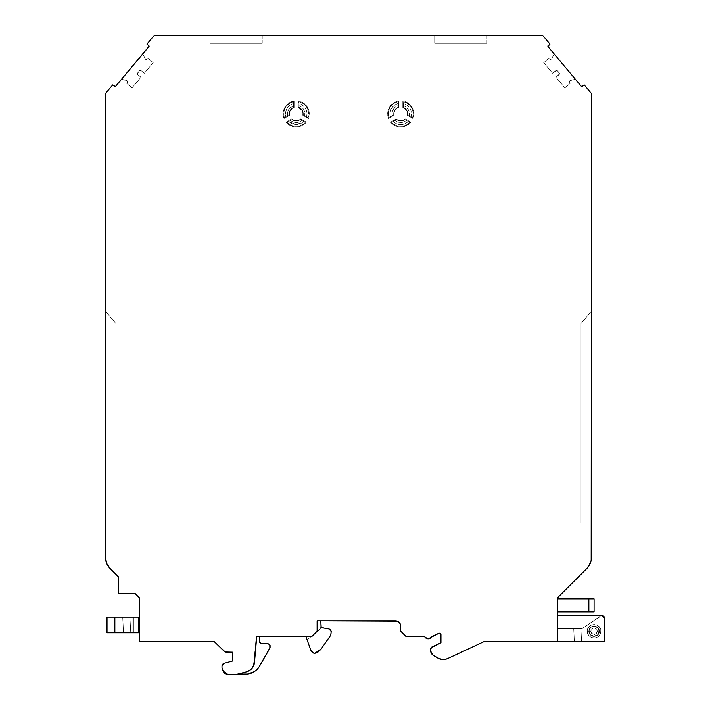 <?xml version="1.0" encoding="UTF-8"?>
<svg xmlns="http://www.w3.org/2000/svg" width="710" height="710" viewBox="0 0 710 710"><rect width="100%" height="100%" fill="white"/><g stroke="black" fill="none" stroke-linecap="round" stroke-linejoin="round"><path stroke-width="0.53" stroke-dasharray="3.55 2.66" d="M486.953 43.337L434.697 43.337L434.697 35.5L486.953 35.5L486.953 43.337L434.697 43.337L486.953 43.337L434.697 43.337L434.697 35.5L486.953 35.5L486.953 43.337L434.697 43.337L434.697 35.5L486.953 35.5L435.195 35.5L486.953 35.5L486.953 43.337L434.697 43.337M262.238 43.337L209.974 43.337L209.974 35.5L262.238 35.5L262.238 43.337L209.974 43.337L262.238 43.337L209.974 43.337L209.974 35.5L262.238 35.5L262.238 43.337L209.974 43.337L209.974 35.5L262.238 35.5L210.479 35.5L262.238 35.5L262.238 43.337L209.974 43.337M412.572 117.54L412.936 118.526L412.572 117.54A12.389 12.389 0 0 0 413.113 113.893L413.788 113.893L412.936 118.526L411.134 116.644L411.489 113.893L413.788 113.893L412.936 118.526L407.309 115.277L407.744 114.745L409.253 115.561L409.315 112.562L408.25 109.544L406.173 107.112L403.546 105.666L403.546 103.5L406.652 104.903L409.279 107.352L410.957 110.529L411.489 113.893L413.788 113.893L412.936 118.526L407.309 115.277L407.744 114.745L409.253 115.561C409.776 110.858 407.877 107.565 403.546 105.666L403.493 107.387A7.064 7.064 0 0 1 407.744 114.745L409.253 115.561C409.776 110.858 407.877 107.565 403.546 105.666L403.493 101.814A12.389 12.389 0 0 1 412.572 117.54L411.134 116.644L411.489 113.893L413.113 113.893A12.389 12.389 0 0 0 403.493 101.814A12.389 12.389 0 0 1 412.572 117.54L409.253 115.561L411.134 116.644L411.489 113.893C411.17 108.648 408.525 105.178 403.546 103.5L402.818 100.997A13.064 13.064 0 0 1 413.788 113.893L412.989 109.375L410.673 105.426L405.046 101.557L402.818 100.997L403.546 103.5C408.525 105.178 411.17 108.648 411.489 113.893M308.051 117.54L308.424 118.526L308.051 117.54A12.389 12.389 0 0 0 308.601 113.893L309.267 113.893L308.424 118.526L306.613 116.644L306.977 113.893L309.267 113.893L308.424 118.526L302.788 115.277L303.223 114.745L304.741 115.561L304.794 112.562L303.738 109.544L301.652 107.112L299.025 105.666L299.025 103.5L302.07 104.858L304.688 107.254L306.4 110.432L306.977 113.893L309.267 113.893L308.424 118.526L302.788 115.277L303.223 114.745L304.741 115.561C305.256 110.858 303.356 107.565 299.025 105.666L298.972 107.387A7.064 7.064 0 0 1 303.223 114.745L304.741 115.561C305.256 110.858 303.356 107.565 299.025 105.666L298.972 101.814A12.389 12.389 0 0 1 308.051 117.54L306.613 116.644L306.977 113.893L308.601 113.893A12.389 12.389 0 0 0 298.972 101.814A12.389 12.389 0 0 1 308.051 117.54L304.741 115.561L306.613 116.644L306.977 113.893C306.658 108.648 304.004 105.178 299.025 103.5L298.298 100.997A13.064 13.064 0 0 1 309.267 113.893L308.468 109.375L306.152 105.426L300.525 101.557L298.298 100.997L299.025 103.5C304.004 105.178 306.658 108.648 306.977 113.893M127.853 81.792L127.667 82.387L127.117 80.789L127.853 81.792L126.859 83.531L127.853 81.792L126.859 83.531L132.042 87.88L126.859 83.531L132.042 87.88L140.944 77.275L137.669 74.532L137.545 73.059L139.559 70.654L137.545 73.059L137.669 74.532L140.944 77.275L132.042 87.88L140.944 77.275L137.305 73.822L139.559 70.654L141.033 70.53L139.559 70.654L141.033 70.53L144.299 73.272L141.033 70.53L144.299 73.272L153.2 62.666L148.017 58.318L147.032 59.312L148.017 58.318L153.2 62.666L144.299 73.272L153.2 62.666L148.017 58.318L147.032 59.312L145.364 59.045L146.615 59.569L145.683 59.418L142.816 53.907L145.364 59.045L142.816 53.907L121.614 79.174L127.649 81.171L127.853 81.792L127.117 80.789L121.614 79.174L127.649 81.171L126.859 83.531L127.667 82.387L126.859 83.531L132.042 87.88L126.859 83.531L132.042 87.88L140.944 77.275L132.042 87.88L140.944 77.275L137.305 73.822L139.559 70.654L137.545 73.059L137.669 74.532L137.545 73.059L140.269 70.29L141.033 70.53L139.559 70.654L141.033 70.53L144.299 73.272L141.033 70.53L144.299 73.272L153.2 62.666L144.299 73.272L153.2 62.666L148.017 58.318L153.2 62.666L148.017 58.318L146.615 59.569L145.683 59.418L147.032 59.312L145.364 59.045L142.816 53.907L145.364 59.045L142.816 53.907L121.614 79.174L142.816 53.907L121.614 79.174L142.816 53.907L121.614 79.174L127.117 80.789L127.853 81.792M393.997 113.893C394.174 110.76 395.718 108.63 398.638 107.494L397.964 107.387A7.064 7.064 0 0 0 393.659 113.893L393.997 113.893C394.174 110.76 395.718 108.63 398.638 107.494L397.964 107.387L397.902 105.666C394.254 107.121 392.293 109.864 392.035 113.893L393.997 113.893L394.139 115.277L388.512 118.526L388.885 117.54A12.389 12.389 0 0 1 397.964 101.814L398.638 100.997L398.638 107.494L395.275 109.935L394.307 111.861L394.139 115.277L388.512 118.526A13.064 13.064 0 0 1 398.638 100.997L398.638 107.494L397.964 107.387A7.064 7.064 0 0 0 393.659 113.893L394.139 115.277L388.512 118.526L388.885 117.54A12.389 12.389 0 0 1 397.964 101.814L398.638 100.997L398.638 107.494M289.476 113.893C289.653 110.76 291.198 108.63 294.117 107.494L293.443 107.387A7.064 7.064 0 0 0 289.139 113.893L289.476 113.893C289.653 110.76 291.198 108.63 294.117 107.494L293.443 107.387L293.39 105.666C289.689 107.166 287.727 109.908 287.514 113.893L289.476 113.893L289.618 115.277L283.991 118.526L284.364 117.54A12.389 12.389 0 0 1 293.443 101.814L294.117 100.997L294.117 107.494L290.754 109.935L289.786 111.861L289.618 115.277L283.991 118.526A13.064 13.064 0 0 1 294.117 100.997L294.117 107.494L293.443 107.387A7.064 7.064 0 0 0 289.139 113.893L289.618 115.277L283.991 118.526L284.364 117.54A12.389 12.389 0 0 1 293.443 101.814L294.117 100.997L294.117 107.494M559.631 73.733L559.258 74.532L559.391 73.059L557.377 70.654L559.631 73.733L555.992 77.275L559.258 74.532L555.992 77.275L564.894 87.88L570.068 83.531L569.269 82.387L570.068 83.531L564.894 87.88L555.992 77.275L559.631 73.733L559.391 73.059L559.258 74.532L559.391 73.059L557.377 70.654L555.903 70.53L557.377 70.654L555.903 70.53L552.628 73.272L555.903 70.53L552.628 73.272L543.727 62.666L548.91 58.318L543.727 62.666L552.628 73.272L543.727 62.666L548.91 58.318L549.895 59.312L548.91 58.318L549.895 59.312L551.572 59.045L550.312 59.569L551.253 59.418L554.12 53.907L575.322 79.174L569.819 80.789L569.269 82.387L569.393 81.038L569.083 81.934L570.068 83.531L564.894 87.88L555.992 77.275L564.894 87.88L570.068 83.531L569.269 82.387L570.068 83.531L569.269 82.387L569.819 80.789L575.322 79.174L569.819 80.789L575.322 79.174L569.819 80.789L569.269 82.387L569.819 80.789L575.322 79.174L554.12 53.907L575.322 79.174L554.12 53.907L575.322 79.174L554.12 53.907L551.572 59.045L554.12 53.907L551.572 59.045L549.895 59.312L548.91 58.318L543.727 62.666L552.628 73.272L555.903 70.53L557.377 70.654L559.391 73.059L556.667 70.29L552.628 73.272L555.903 70.53L557.377 70.654L559.631 73.733M105.754 560.412L108.097 566.065L118.526 576.91L118.526 593.64L135.246 593.64L139.426 597.82L139.426 641.716L214.349 641.716L224.369 651.434A2.609 2.609 0 0 0 226.188 652.17L232.445 652.17L232.445 661.054L223.934 663.335L221.999 665.856L221.999 668.03L223.1 671.065L225.017 673.559L226.472 674.269L235.853 674.5A5.227 5.227 0 0 0 237.202 674.322L246.494 671.829C250.985 670.382 253.559 667.32 254.207 662.643L253.479 665.66L251.802 668.456L249.343 670.595L246.494 671.829L249.343 670.595L251.802 668.456L253.479 665.66L254.207 662.643C253.559 667.32 250.985 670.382 246.494 671.829L238.462 673.985L246.494 671.829C250.985 670.382 253.559 667.32 254.207 662.643L256.496 636.488L253.452 665.731M254.402 671.607L257.295 669.21L259.478 666.273L270.075 647.502L270.075 645.576L269.046 644.103L267.377 643.491L261.191 643.491L259.736 642.514M392.035 113.893L393.659 113.893A7.064 7.064 0 0 0 393.713 114.745L394.139 115.277L393.713 114.745A7.064 7.064 0 0 1 397.964 107.387L397.902 105.666L395.612 106.855L392.967 109.979L392.133 112.597L392.195 115.561L393.713 114.745A7.064 7.064 0 0 1 393.659 113.893L392.035 113.893L392.195 115.561L390.314 116.644L390.03 112.633L391.405 108.506L394.29 105.257L397.902 103.5L397.902 105.666C394.254 107.121 392.293 109.864 392.035 113.893L392.195 115.561L390.314 116.644C389.266 110.192 391.796 105.817 397.902 103.5L397.964 107.387M331.224 631.554L329.058 628.98L320.769 627.081L320.769 628.652L314.672 633.702L317.113 631.261L317.113 620.815L317.113 631.261L314.672 633.702L320.769 628.652L320.769 620.815L317.113 620.815L320.769 620.815L320.769 628.652L314.672 633.702L320.769 628.652L320.769 627.081L321.204 627.596L320.769 627.081L320.769 628.652L320.769 620.815L317.113 620.815L317.113 631.261L311.885 636.488L305.859 636.488L310.882 650.298L314.379 653.537L320.938 649.277L330.745 635.264L331.224 631.554L330.745 635.264L320.938 649.277L314.379 653.537L318.071 652.046L320.938 649.277L331.224 633.764L331.224 631.554L329.058 628.98L321.204 627.596L329.058 628.98L330.611 629.876M406.439 120.443L409.803 122.324A12.389 12.389 0 0 1 391.645 122.324L395.017 120.443L397.582 121.996L400.724 122.581L403.875 121.996L406.439 120.443L408.312 121.525L404.984 123.78L400.724 124.658L396.464 123.78L393.136 121.525L395.017 120.443C398.825 123.247 402.632 123.247 406.439 120.443L404.975 119.537A7.064 7.064 0 0 1 396.473 119.537L395.017 120.443C398.825 123.247 402.632 123.247 406.439 120.443L408.312 121.525C403.253 125.661 398.195 125.661 393.136 121.525L395.017 120.443M301.919 120.443L305.282 122.324A12.389 12.389 0 0 1 287.124 122.324L290.496 120.443L293.061 121.996L296.203 122.581L299.354 121.996L301.919 120.443L303.791 121.525L300.312 123.842L296.203 124.658L292.103 123.842L288.615 121.525L290.496 120.443C294.304 123.247 298.111 123.247 301.919 120.443L300.454 119.537A7.064 7.064 0 0 1 291.952 119.537L290.496 120.443C294.304 123.247 298.111 123.247 301.919 120.443L303.791 121.525L296.203 124.658L288.615 121.525L290.496 120.443M293.39 105.666L289.13 108.834L287.905 111.301L287.674 115.561L285.793 116.644L285.509 112.633L286.884 108.506L289.769 105.257L293.39 103.5L293.39 105.666C289.689 107.166 287.727 109.908 287.514 113.893L287.674 115.561L289.192 114.745A7.064 7.064 0 0 1 289.139 113.893L287.514 113.893L289.139 113.893A7.064 7.064 0 0 0 289.192 114.745L289.618 115.277L289.192 114.745A7.064 7.064 0 0 1 293.443 107.387L293.443 101.814L294.117 100.997L291.331 101.77L286.6 105.027L284.887 107.361L283.183 112.846L283.272 115.73L283.991 118.526L284.364 117.54A12.389 12.389 0 0 1 293.443 101.814L293.443 107.387M133.152 617.15L138.379 617.15L138.379 632.832L133.152 632.832L133.152 617.15L138.379 617.15L138.379 632.832L138.379 617.15L138.379 632.832L138.379 617.15L133.152 617.15L133.152 632.832L107.024 632.832L114.86 632.832L107.024 632.832L107.024 617.15L114.86 617.15L114.86 632.832L114.86 617.15L133.152 617.15L107.024 617.15L107.024 632.832L107.024 617.15L114.86 617.15L114.86 632.832L139.426 632.832L139.426 617.15L138.379 617.15L138.379 632.832L139.426 632.832L139.426 617.15L138.379 617.15L138.379 632.832L133.152 632.832L133.152 617.15L114.86 617.15M122.706 617.15L123.522 632.832L130.241 632.832L131.066 617.15L122.706 617.15L131.066 617.15L130.241 632.832L123.522 632.832L122.706 617.15L123.522 632.832L122.706 617.15L131.066 617.15L130.241 632.832L131.066 617.15L122.706 617.15L123.522 632.832L130.241 632.832L123.522 632.832L130.241 632.832L131.066 617.15L122.706 617.15L131.066 617.15L130.241 632.832L123.522 632.832L122.706 617.15M259.62 641.92L259.62 636.488L259.629 642.017L259.62 636.488L256.496 636.488L257.02 636.488L254.739 662.501C254.091 667.178 251.526 670.24 247.036 671.687L237.202 674.322A5.227 5.227 0 0 1 235.853 674.5L228.008 674.5L223.126 671.136L228.008 674.5L235.853 674.5A5.227 5.227 0 0 0 237.202 674.322L247.036 671.687A10.455 10.455 0 0 0 254.739 662.501L254.011 665.519L252.334 668.314L249.885 670.444L247.036 671.687L249.947 670.409L252.334 668.314L253.985 665.59L254.739 662.501C254.091 667.178 251.526 670.24 247.036 671.687L251.802 668.456M239.226 674.056L247.062 674.056M247.453 674.038C252.689 673.355 256.7 670.764 259.478 666.273C256.7 670.764 252.689 673.355 247.453 674.038L251.02 673.257M270.075 645.576L269.862 648.283L259.478 666.273L270.075 647.502L270.075 645.576L269.046 644.103L267.377 643.491L261.111 643.491L267.377 643.491L269.791 644.671M393.136 121.525L391.645 122.324L393.136 121.525C398.195 125.661 403.253 125.661 408.312 121.525L409.803 122.324A12.389 12.389 0 0 1 391.645 122.324L390.606 122.147L396.233 118.898L396.473 119.537A7.064 7.064 0 0 0 404.975 119.537L405.224 118.898L410.85 122.147L409.803 122.324A12.389 12.389 0 0 1 391.645 122.324L390.606 122.147L396.233 118.898L396.473 119.537L396.233 118.898L398.319 120.176L400.724 120.62L403.129 120.176L405.224 118.898A6.727 6.727 0 0 1 396.233 118.898L390.606 122.147A13.064 13.064 0 0 0 410.85 122.147L408.312 121.525M288.615 121.525L287.124 122.324L288.615 121.525L296.203 124.658L303.791 121.525L305.282 122.324A12.389 12.389 0 0 1 287.124 122.324L286.086 122.147L291.712 118.898L291.952 119.537A7.064 7.064 0 0 0 300.454 119.537L300.703 118.898L306.329 122.147L305.282 122.324A12.389 12.389 0 0 1 287.124 122.324L286.086 122.147L291.712 118.898L291.952 119.537L291.712 118.898L293.798 120.176L296.203 120.62L298.617 120.176L300.703 118.898A6.727 6.727 0 0 1 291.712 118.898L286.086 122.147A13.064 13.064 0 0 0 306.329 122.147L303.791 121.525M287.514 113.893L287.674 115.561L285.793 116.644C284.745 110.192 287.275 105.817 293.39 103.5L293.443 101.814M287.674 115.561L285.793 116.644C284.745 110.192 287.275 105.817 293.39 103.5M299.025 103.5L298.972 107.387L298.298 107.494L298.298 100.997L298.972 101.814M392.195 115.561L390.314 116.644C389.266 110.192 391.796 105.817 397.902 103.5L398.638 100.997L395.852 101.77L391.121 105.027L389.408 107.361L387.704 112.846L387.793 115.73L388.512 118.526L388.885 117.54A12.389 12.389 0 0 1 397.964 101.814L397.902 105.666M390.314 116.644L388.885 117.54M403.546 103.5L403.493 107.387L402.818 107.494L402.818 100.997L403.493 101.814M581.02 323.565L581.02 523.057L581.02 323.565L591.474 311.104L591.474 523.057L581.02 523.057L591.474 523.057L581.02 523.057L581.02 323.565L591.474 311.104L581.02 323.565L581.02 523.057L591.474 523.057L591.474 311.104L581.02 323.565L581.02 523.057L581.02 323.565L591.474 311.104L591.474 523.057L591.474 311.104L591.474 523.057L581.02 523.057L591.474 523.057L591.474 311.104L581.02 323.565M115.907 323.565L115.907 523.057L115.907 323.565L115.907 523.057L105.462 523.057L115.907 523.057L115.907 323.565L105.462 311.104L105.462 523.057L105.462 311.104L115.907 323.565L105.462 311.104L115.907 323.565L115.907 523.057L105.462 523.057L115.907 523.057L115.907 323.565L105.462 311.104L105.462 523.057L105.462 311.104L105.462 523.057L115.907 523.057L105.462 523.057L105.462 311.104L115.907 323.565M310.882 650.298L312.24 652.339L314.379 653.537L310.882 650.298L305.859 636.488L307.119 639.958L311.308 636.488L305.859 636.488L311.308 636.488L305.859 636.488L307.119 639.958L311.308 636.488L305.859 636.488L311.308 636.488L307.119 639.958L311.308 636.488L307.119 639.958L305.859 636.488L310.882 650.298M321.204 627.596L320.769 620.815L317.113 620.815L317.113 631.261L311.885 636.488L305.859 636.488L307.119 639.958L305.859 636.488L311.308 636.488L307.119 639.958L305.859 636.488L311.885 636.488L305.859 636.488M424.571 636.488L428.192 638.84A3.923 3.923 0 0 1 424.571 636.488L405.951 636.488L424.571 636.488L405.951 636.488L400.724 631.261L405.951 636.488L400.724 631.261L400.724 626.034A5.227 5.227 0 0 0 395.497 620.815L397.502 621.206M439.108 633.213L431.751 636.621M442.729 659.572L447.602 658.605A10.455 10.455 0 0 1 437.964 658.179L433.127 655.392L430.517 650.866L430.517 649.295A2.609 2.609 0 0 1 432.026 646.934L430.615 648.567L430.517 650.866L433.127 655.392L437.964 658.179L433.127 655.392L431.218 653.475L430.517 649.295M573.707 628.652L582.067 628.652L581.384 641.716L574.39 641.716L573.707 628.652L574.39 641.716L581.384 641.716L582.067 628.652L573.707 628.652L574.39 641.716L573.707 628.652L582.067 628.652L600.447 616.04L602.053 615.588L600.447 616.04L582.067 628.652L581.384 641.716L582.067 628.652L600.447 616.04L582.067 628.652L557.51 628.652L582.067 628.652L557.51 628.652L557.51 615.588L557.51 628.652L582.067 628.652L581.384 641.716L574.39 641.716L581.384 641.716L574.39 641.716L573.707 628.652L574.39 641.716L581.384 641.716L582.067 628.652L573.707 628.652M603.828 616.395L604.538 618.197L604.538 641.716L604.538 618.197L604.538 641.716L557.51 641.716L557.51 597.82L588.83 566.065M437.964 658.179A10.455 10.455 0 0 0 447.602 658.605L483.821 641.716L557.51 641.716L557.51 615.588L557.51 628.652L557.51 615.588L602.062 615.588L600.447 616.04L601.796 615.588L557.51 615.588L557.51 628.652L557.51 615.588L602.062 615.588L557.51 615.588L601.796 615.588L600.447 616.04L601.796 615.588L557.51 615.588L602.062 615.588L557.51 615.588L557.51 641.716L604.538 641.716L604.538 618.197M396.473 119.537A7.064 7.064 0 0 0 404.975 119.537L405.224 118.898L410.85 122.147L406.333 125.697L403.599 126.637L400.724 126.957L395.124 125.697L392.665 124.17L390.606 122.147L391.645 122.324M291.952 119.537A7.064 7.064 0 0 0 300.454 119.537L300.703 118.898L306.329 122.147L301.812 125.697L299.079 126.637L296.203 126.957L290.603 125.697L288.145 124.17L286.086 122.147L287.124 122.324M299.025 105.666L298.972 107.387L298.298 107.494A6.727 6.727 0 0 1 302.788 115.277L302.851 112.828L302.034 110.52L298.298 107.494L298.298 100.997A13.064 13.064 0 0 1 309.267 113.893M303.223 114.745A7.064 7.064 0 0 0 298.972 107.387A7.064 7.064 0 0 1 303.223 114.745L302.788 115.277L308.424 118.526M403.546 105.666L403.493 107.387L402.818 107.494A6.727 6.727 0 0 1 407.309 115.277L407.371 112.828L406.555 110.52L402.818 107.494L402.818 100.997A13.064 13.064 0 0 1 413.788 113.893M407.744 114.745A7.064 7.064 0 0 0 403.493 107.387A7.064 7.064 0 0 1 407.744 114.745L407.309 115.277L412.936 118.526M604.45 617.496A2.609 2.609 0 0 0 604.174 616.857A2.609 2.609 0 0 1 604.45 617.496M557.51 615.588L557.51 641.716L557.51 615.588L557.51 641.716L483.821 641.716L447.602 658.605L483.821 641.716L557.51 641.716L557.51 615.588L601.796 615.588L582.067 628.652L600.447 616.04L582.067 628.652L557.51 628.652L582.067 628.652L600.447 616.04L582.067 628.652M588.865 598.858L588.865 611.931L594.084 611.931L594.084 598.858L594.084 611.931L588.865 611.931L588.865 598.858L594.084 598.858L594.084 611.931L557.51 611.931L557.51 598.858L557.51 611.931L557.51 598.858L557.51 611.931L557.51 598.858L557.51 611.931L588.865 611.931L588.865 598.858L557.51 598.858L594.084 598.858L557.51 598.858M591.173 560.412L591.474 93.551L584.25 84.943L581.872 86.744M549.895 59.312L551.572 59.045L554.12 53.907L551.572 59.045L549.895 59.312L548.91 58.318L543.727 62.666L548.91 58.318L549.895 59.312M547.863 45.946L547.987 45.786A0.524 0.524 0 0 0 547.925 46.523L547.8 46.141M581.676 86.682L581.517 86.558A0.524 0.524 0 0 0 582.253 86.62L584.25 84.943L582.253 86.62A0.524 0.524 0 0 1 581.517 86.558L547.925 46.523A0.524 0.524 0 0 1 547.987 45.786L549.993 44.109L542.768 35.5L154.168 35.5L146.943 44.109L148.949 45.786M114.86 86.718L114.683 86.62A0.524 0.524 0 0 0 115.419 86.558L115.064 86.744M105.462 557.35A15.682 15.682 0 0 0 110.05 568.444A15.682 15.682 0 0 1 105.462 557.35L105.462 93.551L105.462 557.359L105.462 93.551L112.677 84.943L105.462 93.551L112.677 84.943L114.683 86.62A0.524 0.524 0 0 0 115.419 86.558L149.011 46.523A0.524 0.524 0 0 0 149.135 46.185L115.419 86.558L149.011 46.523A0.524 0.524 0 0 0 149.135 46.185M259.62 636.488L256.496 636.488L259.62 636.488L256.496 636.488L259.62 636.488L256.496 636.488L254.207 662.643A10.455 10.455 0 0 1 246.494 671.829C250.985 670.382 253.559 667.32 254.207 662.643L256.496 636.488L254.207 662.643A10.455 10.455 0 0 1 246.494 671.829L247.036 671.687A10.455 10.455 0 0 0 254.739 662.501L257.02 636.488L254.739 662.501L257.02 636.488L311.885 636.488L317.113 631.261L311.885 636.488L317.113 631.261L317.113 620.815L317.113 631.261L311.885 636.488L257.02 636.488L254.739 662.501L257.02 636.488L311.885 636.488L317.113 631.261L314.672 633.702L320.769 628.652L314.672 633.702L317.113 631.261L317.113 620.815L317.113 631.261L311.885 636.488L317.113 631.261L317.113 620.815L317.113 631.261L317.113 620.815L395.497 620.815L317.113 620.815L320.769 620.815L317.113 620.815L317.113 631.261L317.113 620.815L320.769 620.815L317.113 620.815L317.113 631.261L317.113 620.815L395.497 620.815A5.227 5.227 0 0 1 400.724 626.034L400.626 625.022M432.026 646.934L440.963 642.763L440.963 634.394L440.963 642.763L432.026 646.934L440.963 642.763L440.963 634.394M431.804 636.488L431.804 636.488A3.923 3.923 0 0 1 428.192 638.84L428.201 638.84A3.923 3.923 0 0 1 428.192 638.84L430.358 638.201M547.987 45.786L549.993 44.109L542.768 35.5L154.168 35.5L146.943 44.109L154.168 35.5L542.768 35.5L549.993 44.109L547.987 45.786M224.369 651.434L214.349 641.716L139.426 641.716L139.426 597.82L135.246 593.64L118.526 593.64L135.246 593.64L139.426 597.82L139.426 641.716L214.349 641.716L224.369 651.434A2.609 2.609 0 0 0 226.188 652.17L232.445 652.17L232.445 661.054L223.934 663.335L222.541 664.267L221.999 668.03L223.1 671.065L221.999 668.03L221.999 665.856L223.934 663.335L232.445 661.054L232.445 652.17L225.212 651.975M398.408 621.694L399.197 622.342M400.724 631.261L400.724 626.034L400.724 631.261M557.51 597.82L586.886 568.444A15.682 15.682 0 0 0 591.474 557.35L591.474 93.551L584.25 84.943L591.474 93.551L591.474 557.35A15.682 15.682 0 0 1 586.886 568.444L557.51 597.82L557.51 641.716L557.51 597.82M110.05 568.444L118.526 576.91L118.526 593.64L118.526 576.91L110.05 568.444M138.379 632.832L139.426 632.832L139.426 617.15L138.379 617.15L138.379 632.832L138.379 617.15M139.426 632.832L139.426 617.15M256.496 636.488L257.02 636.488L256.496 636.488L254.207 662.643L256.496 636.488M320.769 620.815L317.113 620.815L320.769 620.815L317.113 620.815L320.769 620.815L320.769 627.081M428.192 638.84L424.615 636.479L428.192 638.84M594.092 636.462L594.092 636.284C597.137 635.982 598.814 634.314 599.116 631.261L599.036 631.261C599.329 637.651 588.847 637.651 589.131 631.261L588.892 631.261A5.201 5.201 0 0 0 594.092 636.462L590.392 634.962L589.229 633.187L589.069 631.261A5.023 5.023 0 0 1 594.092 626.238L594.092 626.069C597.243 626.38 598.974 628.11 599.284 631.261L599.32 631.261C599.63 624.525 588.546 624.525 588.865 631.261L590.392 627.569L592.167 626.406L596.018 626.406L597.784 627.569L598.947 629.335L598.947 633.187L596.018 636.125L594.092 636.284C597.137 635.982 598.814 634.314 599.116 631.261C598.814 628.217 597.137 626.539 594.092 626.238L594.092 626.069C597.243 626.38 598.974 628.11 599.284 631.261C598.974 634.42 597.243 636.151 594.092 636.462L594.092 636.284C597.137 635.982 598.814 634.314 599.116 631.261L597.589 634.767L594.084 636.213L590.587 634.767L589.131 631.261C588.847 624.88 599.329 624.871 599.036 631.261C599.329 637.651 588.847 637.651 589.131 631.261L587.294 631.261C586.913 640.029 601.264 640.021 600.882 631.261L599.284 631.261C598.974 634.42 597.243 636.151 594.092 636.462A5.201 5.201 0 0 1 588.892 631.261A5.201 5.201 0 0 1 594.092 626.069C597.243 626.38 598.974 628.11 599.284 631.261L599.32 631.261C599.63 637.997 588.546 637.997 588.865 631.261L590.684 631.261C592.957 626.877 595.228 626.877 597.492 631.261L599.116 631.261C598.814 628.217 597.137 626.539 594.092 626.238L594.092 626.069A5.201 5.201 0 0 0 588.892 631.261L587.294 631.261L587.773 633.764L589.282 636.071L591.59 637.58L594.084 638.059L596.586 637.58L598.894 636.071L600.403 633.764L600.882 631.261L599.32 631.261C599.63 624.525 588.546 624.525 588.865 631.261L589.069 631.261A5.023 5.023 0 0 1 594.092 626.238A5.023 5.023 0 0 0 589.069 631.261A5.023 5.023 0 0 0 594.092 636.284A5.023 5.023 0 0 1 589.069 631.261L590.684 631.261L591.687 633.666L594.092 634.669L596.498 633.666L597.492 631.261C595.228 635.619 592.957 635.619 590.684 631.261C592.957 626.877 595.228 626.877 597.492 631.261L599.116 631.261L597.589 627.764L594.084 626.309L590.587 627.764L588.892 631.261A5.201 5.201 0 0 0 594.092 636.462C597.243 636.151 598.974 634.42 599.284 631.261L600.882 631.261C601.264 622.492 586.913 622.51 587.294 631.261C586.913 640.029 601.264 640.021 600.882 631.261L600.403 628.758L598.894 626.46L596.586 624.942L594.084 624.472L591.59 624.942L589.282 626.46L587.773 628.758L587.294 631.261L588.892 631.261A5.201 5.201 0 0 1 594.092 626.069M594.092 626.238C597.137 626.539 598.814 628.217 599.116 631.261L597.492 631.261L596.498 628.856L594.092 627.862L591.687 628.856L590.684 631.261L589.069 631.261A5.023 5.023 0 0 0 594.092 636.284M289.192 114.745L289.618 115.277M306.613 116.644L304.741 115.561M393.713 114.745L394.139 115.277M411.134 116.644L409.253 115.561M555.992 77.275L559.258 74.532L555.992 77.275L564.894 87.88L570.068 83.531L564.894 87.88L555.992 77.275M404.975 119.537L405.224 118.898L410.85 122.147L409.803 122.324M300.454 119.537L300.703 118.898L306.329 122.147L305.282 122.324M285.793 116.644L284.364 117.54M298.972 107.387L298.298 107.494L298.298 100.997M397.902 103.5L397.964 101.814M403.493 107.387L402.818 107.494L402.818 100.997M552.628 73.272L543.727 62.666L552.628 73.272M133.152 632.832L114.86 632.832M601.796 615.588L600.447 616.04L602.053 615.588M410.85 122.147A13.064 13.064 0 0 1 390.606 122.147M405.224 118.898A6.727 6.727 0 0 1 396.233 118.898M306.329 122.147A13.064 13.064 0 0 1 286.086 122.147M300.703 118.898A6.727 6.727 0 0 1 291.712 118.898M283.991 118.526A13.064 13.064 0 0 1 294.117 100.997M298.298 107.494A6.727 6.727 0 0 1 302.788 115.277M388.512 118.526A13.064 13.064 0 0 1 398.638 100.997M402.818 107.494A6.727 6.727 0 0 1 407.309 115.277M262.238 35.5L209.974 35.5M486.953 35.5L434.697 35.5M430.926 647.893A2.609 2.609 0 0 0 430.535 648.949M557.51 641.716L604.538 641.716M588.865 611.931L557.51 611.931M597.492 631.261C595.228 635.619 592.957 635.619 590.684 631.261M600.882 631.261C601.264 622.492 586.913 622.51 587.294 631.261M599.32 631.261C599.63 637.997 588.546 637.997 588.865 631.261M589.131 631.261C588.847 624.88 599.329 624.871 599.036 631.261"/><path stroke-width="1.06" d="M149.135 46.185L115.419 86.558L112.677 84.943L105.462 93.551L105.462 557.35L106.651 563.349L110.05 568.444A15.682 15.682 0 0 1 105.462 557.35L105.754 560.412M253.452 665.731L251.802 668.456L253.452 665.731L254.207 662.643L256.496 636.488L311.885 636.488L256.496 636.488L254.207 662.643A10.455 10.455 0 0 1 246.494 671.829L237.202 674.322L228.008 674.5L223.1 671.065L221.999 668.03L221.999 665.705L223.774 663.38L232.445 661.054L232.445 652.17L226.188 652.17L224.369 651.434L225.212 651.975L226.188 652.17L224.369 651.434L214.349 641.716L139.426 641.716L214.349 641.716L225.212 651.975L232.445 652.17L226.188 652.17M259.736 642.514L261.191 643.491L260.082 643.029L259.62 641.92L261.191 643.491L267.377 643.491L269.046 644.103L270.075 645.576L269.791 644.671L267.377 643.491L261.191 643.491L267.377 643.491L269.134 644.139L270.075 645.47L270.075 647.502L259.478 666.273C256.683 670.746 252.671 673.337 247.453 674.038L254.402 671.607L257.295 669.21L259.478 666.273C256.683 670.746 252.671 673.337 247.453 674.038L238.462 673.985L247.586 674.03M305.859 636.488L310.918 650.378L314.379 653.537L310.882 650.298L312.24 652.339L314.379 653.537L320.938 649.277L330.745 635.264L331.224 631.554L330.745 635.264L320.938 649.277L314.379 653.537L318.071 652.046L320.858 649.384L330.745 635.264L331.215 631.403L330.611 629.876L329.058 628.98L331.224 631.554L330.611 629.876M331.224 631.554L329.058 628.98L321.204 627.596L329.218 629.016L321.204 627.596L320.769 620.815M138.379 617.15L133.152 617.15L133.152 632.832L138.379 632.832L138.379 617.15L133.152 617.15L133.152 632.832L138.379 632.832L138.379 617.15L139.426 617.15L114.86 617.15L114.86 632.832L139.426 632.832L138.379 632.832L138.379 617.15L139.426 617.15M223.1 671.065L221.999 668.03L221.999 665.856L223.934 663.335L232.445 661.054L232.445 652.17L232.445 661.054L223.934 663.335L222.541 664.267L221.999 665.856L221.999 668.03L223.845 672.423L225.017 673.559L228.008 674.5L223.1 671.065M133.152 617.15L107.024 617.15L114.86 617.15L107.024 617.15L107.024 632.832L133.152 632.832L133.152 617.15L114.86 617.15L114.86 632.832L107.024 632.832L133.152 632.832M107.024 617.15L107.024 632.832L107.024 617.15M321.204 627.596L320.769 627.081L321.204 627.596M251.802 668.456L249.405 670.551L246.494 671.829L235.853 674.5L246.494 671.829A10.455 10.455 0 0 0 254.207 662.643L256.496 636.488L311.885 636.488L317.113 631.261L317.113 620.815L395.497 620.815C398.665 621.135 400.404 622.874 400.724 626.034L400.724 631.261L405.951 636.488L424.624 636.488L426.071 638.201L428.219 638.84L439.108 633.213L440.963 634.394L439.108 633.213L440.36 633.293L440.963 634.394L440.963 642.763L430.926 647.893L430.517 650.937L431.218 653.475L433.127 655.392L430.517 650.866L430.517 649.295L432.026 646.934L430.926 647.893A2.609 2.609 0 0 1 431.13 647.609M430.615 648.567L430.517 650.866L433.127 655.392L437.964 658.179L433.064 655.357L440.262 659.164L445.223 659.386L447.602 658.605A10.455 10.455 0 0 1 437.964 658.179L442.729 659.572M557.51 615.588L602.053 615.588L557.51 615.588L602.053 615.588L604.538 618.197A2.609 2.609 0 0 0 604.45 617.496A2.609 2.609 0 0 1 604.538 618.197L603.819 616.395L602.053 615.588L604.538 618.197L603.828 616.395L602.062 615.588A2.609 2.609 0 0 1 604.174 616.857A2.609 2.609 0 0 0 602.062 615.588M594.084 611.931L594.084 598.858L588.865 598.858L588.865 611.931L594.084 611.931L594.084 598.858L588.865 598.858L588.865 611.931L557.51 611.931L594.084 611.931L594.084 598.858L588.865 598.858L588.865 611.931L594.084 611.931M437.964 658.179A10.455 10.455 0 0 0 447.602 658.605L483.821 641.716L447.602 658.605L483.821 641.716L557.51 641.716L557.51 597.82L586.886 568.444L590.285 563.349L591.173 560.412L591.474 93.551L584.25 84.943L581.872 86.744L584.25 84.943L591.474 93.551L584.25 84.943L581.517 86.558L547.925 46.523L549.993 44.109L542.768 35.5L154.168 35.5L146.943 44.109L148.949 45.786L146.943 44.109L154.168 35.5L146.943 44.109L148.949 45.786M115.419 86.558L114.683 86.62L115.419 86.558L149.011 46.523L115.419 86.558L112.677 84.943L105.462 93.551L105.462 557.35A15.682 15.682 0 0 0 110.05 568.444L118.526 576.91L118.526 593.64L135.246 593.64L118.526 593.64L118.526 576.91L110.05 568.444L118.526 576.91L118.526 593.64L135.246 593.64L139.426 597.82L139.426 641.716L214.349 641.716L224.369 651.434M259.62 641.92L261.191 643.491L259.62 641.92L259.62 636.488M251.02 673.257L254.402 671.607M269.791 644.671L269.862 648.283L259.416 666.388M557.51 641.716L557.51 597.82L557.51 641.716L604.538 641.716L483.821 641.716L604.538 641.716L604.538 618.197L601.601 615.606M604.538 641.716L604.538 618.197L604.538 641.716M428.192 638.84A3.923 3.923 0 0 1 424.571 636.488L426.027 638.21L428.192 638.84L430.358 638.201L431.804 636.488A3.923 3.923 0 0 1 424.624 636.488L405.951 636.488L424.624 636.488A3.923 3.923 0 0 0 431.804 636.488L439.108 633.213L440.36 633.293L440.963 634.394L440.963 642.763L432.026 646.934A2.609 2.609 0 0 0 431.556 647.209M582.253 86.62L581.517 86.558L547.925 46.523L549.993 44.109L542.768 35.5L154.168 35.5L542.768 35.5L549.993 44.109L547.987 45.786M397.423 621.179L317.113 620.815L317.113 631.261L311.885 636.488L317.113 631.261L317.113 620.815L396.517 620.913L399.197 622.342L400.325 624.037L400.724 631.261L405.951 636.488L400.724 631.261L400.36 624.117L397.502 621.206M557.51 598.858L588.865 598.858M591.474 557.35A15.682 15.682 0 0 1 586.886 568.444L557.51 597.82L586.886 568.444A15.682 15.682 0 0 0 591.474 557.35L591.474 93.551L591.474 557.35M588.83 566.065L591.173 560.412M135.246 593.64L139.426 597.82L139.426 641.716L139.426 597.82L135.246 593.64M235.853 674.5L228.008 674.5L235.853 674.5M270.075 645.576L269.862 648.283L259.478 666.273M114.86 617.15L114.86 632.832M247.062 674.056L239.226 674.056M428.21 638.84A3.923 3.923 0 0 0 431.804 636.488L439.108 633.213L440.963 634.394L439.108 633.213M105.462 557.35L105.462 93.551L112.677 84.943L114.683 86.62M138.379 632.832L139.426 632.832M395.497 620.815C398.665 621.135 400.404 622.874 400.724 626.034M440.963 634.394L440.963 642.763L432.026 646.934L430.517 649.295A2.609 2.609 0 0 1 430.535 648.949M588.865 611.931L557.51 611.931M581.517 86.558L547.925 46.523"/></g></svg>
